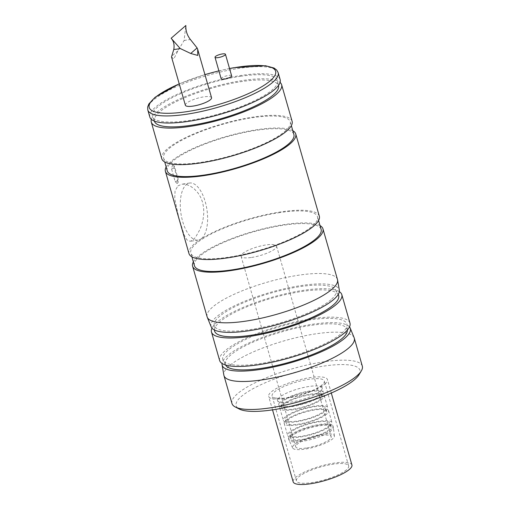 <?xml version="1.0" encoding="UTF-8"?>
<svg xmlns="http://www.w3.org/2000/svg" width="510" height="510" viewBox="0 0 510 510"><rect width="100%" height="100%" fill="white"/><g stroke="black" fill="none" stroke-linecap="round" stroke-linejoin="round"><path stroke-width="0.38" stroke-dasharray="2.55 1.91" d="M346.462 469.818A27.164 6.706 164 0 1 318.01 481.465A27.164 6.706 164 0 1 296.425 480.885A27.164 6.706 164 0 1 320.694 466.95A27.164 6.706 164 0 1 348.655 465.911A27.164 6.706 164 0 1 346.462 469.818M322.122 384.942A27.164 6.706 164 0 1 320.484 386.197A27.164 6.706 164 0 1 278.077 398.361A27.164 6.706 164 0 1 272.091 396.009A27.164 6.706 164 0 1 274.284 392.094A27.164 6.706 164 0 1 302.736 380.447A27.164 6.706 164 0 1 324.315 381.027A27.164 6.706 164 0 1 322.122 384.942M324.959 383.966A30.562 7.548 -16 0 0 327.433 379.567A30.562 7.548 -16 0 0 295.972 380.734A30.562 7.548 -16 0 0 268.674 396.417A30.562 7.548 -16 0 0 292.95 397.067A30.562 7.548 -16 0 0 324.959 383.966M351.919 464.973A30.562 7.548 -16 0 0 320.465 466.146A30.562 7.548 -16 0 0 293.161 481.822M201.654 238.457A28.866 13.152 81.5 0 0 206.219 205.645A28.866 13.152 81.5 0 0 189.675 183.02A28.866 13.152 81.5 0 0 180.942 213.511A28.866 13.152 81.5 0 0 198.212 240.114A28.866 13.152 81.5 0 0 201.654 238.457M319.324 216.202A67.798 16.734 -16 0 0 249.537 218.803A67.798 16.734 -16 0 0 188.98 253.578M279.964 212.555A65.879 16.263 -16 0 0 190.823 253.049A65.879 16.263 -16 0 0 243.162 254.458A65.879 16.263 -16 0 0 312.152 226.21A65.879 16.263 -16 0 0 317.475 216.731A65.879 16.263 -16 0 0 279.964 212.555M166.152 167.006A67.798 16.734 164 0 1 225.955 136.559A67.798 16.734 164 0 1 292.804 130.688M167.242 170.805A65.879 16.263 164 0 1 226.083 137.011A65.879 16.263 164 0 1 293.894 134.487M175.172 181.592L177.085 183.511L177.588 179.501L173.961 166.846L172.578 164.864L171.545 168.938L175.172 181.592A3.398 0.842 -16 0 0 178.392 179.8A3.398 0.842 -16 0 0 177.588 179.501M177.862 185.933L181.719 184.212L183.619 184.116L187.227 184.798L190.887 186.475L194.476 189.095L197.842 192.723L200.621 197.185L202.559 202.183L203.617 207.627L203.777 213.422L203.101 219.172L201.788 224.496L200.009 229.379L195.534 237.265L193.284 239.706L190.262 241.306L186.94 239.91L184.244 235.142L178.87 217.961L174.713 198.664L175.051 190.995L177.862 185.933M338.347 294.748A64.528 15.931 -16 0 0 301.933 291.459A64.528 15.931 -16 0 0 214.468 330.27M339.341 291.656A67.798 16.734 -16 0 0 272.034 297.247A67.798 16.734 -16 0 0 211.988 328.172M349.981 323.117A67.798 16.734 -16 0 0 280.194 325.718A67.798 16.734 -16 0 0 219.638 360.493M341.623 333.304A64.528 15.931 -16 0 0 346.985 324.876A64.528 15.931 -16 0 0 280.417 326.496A64.528 15.931 -16 0 0 223.106 360.398A64.528 15.931 -16 0 0 275.706 360.602A64.528 15.931 -16 0 0 341.623 333.304M330.92 299.784A63.342 15.638 164 0 1 262.956 327.292A63.342 15.638 164 0 1 214.117 324.749A63.342 15.638 164 0 1 299.969 286.652A63.342 15.638 164 0 1 335.714 289.878A63.342 15.638 164 0 1 330.92 299.784M347.323 330.238A63.374 15.644 -16 0 0 298.458 327.688A63.374 15.644 -16 0 0 230.463 355.215A63.374 15.644 -16 0 0 225.662 365.122M207.124 316.844A67.798 16.734 164 0 1 212.6 307.084A67.798 16.734 164 0 1 283.605 278.02A67.798 16.734 164 0 1 337.461 279.467M211.204 326.923A66.67 16.46 164 0 1 216.45 316.908A66.67 16.46 164 0 1 287.124 288.137A66.67 16.46 164 0 1 339.341 290.177M193.36 261.898A67.798 16.734 164 0 1 198.09 256.473A67.798 16.734 164 0 1 261.356 229.239A67.798 16.734 164 0 1 320.019 225.586M354.144 337.728A67.798 16.734 -16 0 0 299.568 336.893A67.798 16.734 -16 0 0 229.43 365.772A67.798 16.734 -16 0 0 223.852 375.092M349.497 326.904A66.67 16.46 -16 0 0 281.724 331.047A66.67 16.46 -16 0 0 222.054 363.451M231.973 403.512A67.798 16.734 164 0 1 237.456 393.758A67.798 16.734 164 0 1 308.454 364.688A67.798 16.734 164 0 1 362.317 366.142M359.034 374.716A64.4 15.899 -16 0 0 316.557 367.283A64.4 15.899 -16 0 0 241.351 396.474A64.4 15.899 -16 0 0 239.305 409.045M306.242 448.022A18.456 4.558 164 0 1 295.73 446.849A18.456 4.558 164 0 1 312.216 437.382A18.456 4.558 164 0 1 331.213 436.675A18.456 4.558 164 0 1 306.242 448.022M294.34 444.624A21.732 5.368 -16 0 0 292.657 447.952A21.732 5.368 -16 0 0 314.95 446.919A21.732 5.368 -16 0 0 334.407 435.98A21.732 5.368 -16 0 0 317.5 435.221A21.732 5.368 -16 0 0 294.34 444.624M290.783 436.579A23.09 5.699 164 0 1 314.963 426.679A23.09 5.699 164 0 1 333.31 427.176A23.09 5.699 164 0 1 333.355 427.393A23.09 5.699 164 0 1 312.687 439.021A23.09 5.699 164 0 1 288.998 440.117A23.09 5.699 164 0 1 288.915 439.907A23.09 5.699 164 0 1 290.783 436.579M322.371 398.865A23.09 5.699 164 0 1 298.191 408.765A23.09 5.699 164 0 1 279.843 408.274A23.09 5.699 164 0 1 300.473 396.429A23.09 5.699 164 0 1 324.239 395.543A23.09 5.699 164 0 1 322.371 398.865M325.82 410.888A23.09 5.699 -16 0 0 327.688 407.56A23.09 5.699 -16 0 0 303.915 408.446A23.09 5.699 -16 0 0 283.292 420.291A23.09 5.699 -16 0 0 301.639 420.788A23.09 5.699 -16 0 0 325.82 410.888M330.174 426.067A23.09 5.699 -16 0 0 332.042 422.745A23.09 5.699 -16 0 0 308.269 423.631A23.09 5.699 -16 0 0 287.646 435.476A23.09 5.699 -16 0 0 305.987 435.967A23.09 5.699 -16 0 0 330.174 426.067M326.725 414.05A23.09 5.699 164 0 1 302.545 423.95A23.09 5.699 164 0 1 284.197 423.453A23.09 5.699 164 0 1 304.827 411.608A23.09 5.699 164 0 1 328.593 410.728A23.09 5.699 164 0 1 326.725 414.05M290.419 435.317A23.09 5.699 164 0 1 314.606 425.416A23.09 5.699 164 0 1 332.947 425.907A23.09 5.699 164 0 1 331.079 429.235A23.09 5.699 164 0 1 306.899 439.135A23.09 5.699 164 0 1 288.552 438.638A23.09 5.699 164 0 1 290.419 435.317M329.288 429.503A21.057 5.196 164 0 1 307.237 438.53A21.057 5.196 164 0 1 290.515 438.077A21.057 5.196 164 0 1 309.315 427.278A21.057 5.196 164 0 1 330.99 426.468A21.057 5.196 164 0 1 329.288 429.503M328.383 426.341A21.057 5.196 -16 0 0 330.085 423.306A21.057 5.196 -16 0 0 308.41 424.116A21.057 5.196 -16 0 0 289.603 434.915A21.057 5.196 -16 0 0 306.331 435.368A21.057 5.196 -16 0 0 328.383 426.341M324.934 414.318A21.057 5.196 164 0 1 302.883 423.345A21.057 5.196 164 0 1 286.161 422.892A21.057 5.196 164 0 1 304.961 412.093A21.057 5.196 164 0 1 326.636 411.289A21.057 5.196 164 0 1 324.934 414.318M324.028 411.156A21.057 5.196 -16 0 0 325.731 408.127A21.057 5.196 -16 0 0 304.056 408.931A21.057 5.196 -16 0 0 285.249 419.73A21.057 5.196 -16 0 0 301.977 420.183A21.057 5.196 -16 0 0 324.028 411.156M320.58 399.132A21.057 5.196 164 0 1 298.528 408.159A21.057 5.196 164 0 1 281.807 407.713A21.057 5.196 164 0 1 300.613 396.914A21.057 5.196 164 0 1 322.282 396.104A21.057 5.196 164 0 1 320.58 399.132M321.466 395.703A23.09 5.699 -16 0 0 323.334 392.381A23.09 5.699 -16 0 0 299.568 393.267A23.09 5.699 -16 0 0 278.938 405.112A23.09 5.699 -16 0 0 297.285 405.603A23.09 5.699 -16 0 0 321.466 395.703M319.674 395.97A21.057 5.196 -16 0 0 321.376 392.942A21.057 5.196 -16 0 0 299.702 393.745A21.057 5.196 -16 0 0 280.895 404.545A21.057 5.196 -16 0 0 297.623 404.997A21.057 5.196 -16 0 0 319.674 395.97M251.596 257.448A18.456 4.558 -16 0 0 275.075 248.759A18.456 4.558 -16 0 0 276.567 246.1A18.456 4.558 -16 0 0 257.569 246.808A18.456 4.558 -16 0 0 241.083 256.275A18.456 4.558 -16 0 0 251.596 257.448M194.45 265.704A65.879 16.263 164 0 1 253.298 231.91A65.879 16.263 164 0 1 321.109 229.385M284.943 131.312A65.879 16.263 -16 0 0 290.266 121.833A65.879 16.263 -16 0 0 222.456 124.357A65.879 16.263 -16 0 0 163.614 158.151A65.879 16.263 -16 0 0 201.125 162.327A65.879 16.263 -16 0 0 284.943 131.312M292.109 121.303A67.798 16.734 -16 0 0 222.328 123.904A67.798 16.734 -16 0 0 161.766 158.68M171.5 56.89L173.77 59.007L177.92 50.809L184.072 40.558L185.869 25.5M185.359 105.226A13.623 3.366 164 0 1 197.529 98.239A13.623 3.366 164 0 1 211.554 97.716M221.174 78.789A5.431 1.339 164 0 1 221.614 78.011A5.431 1.339 164 0 1 227.307 75.678A5.431 1.339 164 0 1 231.623 75.792M240.51 76.302A65.089 16.071 164 0 1 277.669 80.854A65.089 16.071 164 0 1 219.434 113.819A65.089 16.071 164 0 1 152.579 116.72A65.089 16.071 164 0 1 240.51 76.302M154.575 121.622A64.521 15.931 164 0 1 241.74 81.562A64.521 15.931 164 0 1 278.575 86.069M280.175 79.688A67.798 16.734 -16 0 0 226.319 78.234A67.798 16.734 -16 0 0 155.314 107.304A67.798 16.734 -16 0 0 149.832 117.058M151.374 119.359A67.798 16.734 164 0 1 211.841 87.344A67.798 16.734 164 0 1 280.092 82.448M171.545 168.938A3.398 0.842 -16 0 0 174.758 167.146A3.398 0.842 -16 0 0 173.961 166.846M320.197 391.272A23.09 5.699 -16 0 0 322.065 387.951A23.09 5.699 -16 0 0 298.293 388.837A23.09 5.699 -16 0 0 277.669 400.681A23.09 5.699 -16 0 0 296.01 401.172A23.09 5.699 -16 0 0 320.197 391.272M184.072 40.558A13.623 3.366 164 0 1 190.479 39.601M177.92 50.809L171.513 56.355M179.252 83.914A65.758 16.237 164 0 1 204.944 74.658M218.911 70.884A65.758 16.237 164 0 1 229.551 68.576M278.141 72.592A67.798 16.734 -16 0 0 224.285 71.139A67.798 16.734 -16 0 0 153.28 100.209A67.798 16.734 -16 0 0 147.798 109.969M348.655 465.911L324.315 381.027M296.425 480.885L272.091 396.009M331.29 393.019L327.433 379.567M272.531 409.868L268.674 396.417M177.085 183.511A3.398 3.398 0 0 0 178.392 179.8L174.758 167.146A3.398 3.398 0 0 0 172.578 164.864M189.675 183.02L181.719 184.212M198.212 240.114L190.262 241.306M214.117 324.749L214.449 329.989M335.714 289.878L338.213 294.499M347.316 330.11L346.985 324.876M225.605 365.013L223.106 360.398M334.407 435.98L333.355 427.393M292.657 447.952L288.998 440.117M279.843 408.274L283.292 420.291M324.239 395.543L327.688 407.56M284.197 423.453L287.646 435.476M328.593 410.728L332.042 422.745M288.552 438.638L288.915 439.907M332.947 425.907L333.31 427.176M330.99 426.468L330.085 423.306M290.515 438.077L289.603 434.915M326.636 411.289L325.731 408.127M286.161 422.892L285.249 419.73M322.282 396.104L321.376 392.942M281.807 407.713L280.895 404.545M278.077 398.361L275.63 398.01C276.165 398.061 276.841 398.947 277.669 400.681L278.938 405.112M320.484 386.197L322.377 384.604C321.95 384.922 321.848 386.038 322.065 387.951L323.334 392.381M241.083 256.275L295.73 446.849M276.567 246.1L331.213 436.675M318.565 220.53L317.475 216.731M191.913 256.849L190.823 253.049M163.614 158.151L164.704 161.95M290.266 121.833L291.357 125.632M278.473 85.489L277.669 80.854M154.358 121.08L152.579 116.72M229.532 68.506L218.892 70.826M204.924 74.6L179.227 83.838"/><path stroke-width="0.76" d="M272.531 409.868L293.161 481.822A30.562 7.548 -16 0 0 317.443 482.473A30.562 7.548 -16 0 0 349.452 469.372A30.562 7.548 -16 0 0 351.919 464.973L331.29 393.019M165.399 171.334L188.98 253.578A67.798 16.734 -16 0 0 242.837 255.025A67.798 16.734 -16 0 0 313.841 225.955A67.798 16.734 -16 0 0 319.324 216.202L295.736 133.958A67.798 16.734 164 0 1 290.26 143.712A67.798 16.734 164 0 1 219.255 172.782A67.798 16.734 164 0 1 165.399 171.334A67.798 16.734 164 0 1 166.152 167.006M292.804 130.688A67.798 16.734 164 0 1 295.736 133.958M291.357 125.632L293.894 134.487A65.879 16.263 164 0 1 204.752 174.981A65.879 16.263 164 0 1 167.242 170.805L164.704 161.95M214.449 329.989L214.468 330.27A64.528 15.931 -16 0 0 281.035 328.65A64.528 15.931 -16 0 0 338.347 294.748L338.213 294.499M211.988 328.172A67.798 16.734 -16 0 0 211.471 332.023A67.798 16.734 -16 0 0 265.334 333.476A67.798 16.734 -16 0 0 336.332 304.406A67.798 16.734 -16 0 0 341.815 294.652A67.798 16.734 -16 0 0 339.341 291.656M211.471 332.023L219.638 360.493A67.798 16.734 -16 0 0 273.494 361.941A67.798 16.734 -16 0 0 344.499 332.877A67.798 16.734 -16 0 0 349.981 323.117L341.815 294.652M225.605 365.013L225.662 365.122A63.374 15.644 -16 0 0 277.319 365.326A63.374 15.644 -16 0 0 342.057 338.519A63.374 15.644 -16 0 0 347.323 330.238L347.316 330.11M320.019 225.586A67.798 16.734 164 0 1 322.951 228.856L337.461 279.467A67.798 16.734 164 0 1 337.563 279.907A67.798 16.734 164 0 1 276.904 314.243A67.798 16.734 164 0 1 207.27 317.265A67.798 16.734 164 0 1 207.124 316.844L192.608 266.226A67.798 16.734 164 0 1 193.36 261.898M337.563 279.907L339.341 290.177A66.67 16.46 164 0 1 249.027 330.729A66.67 16.46 164 0 1 211.204 326.923L207.27 317.265M322.951 228.856A67.798 16.734 164 0 1 262.395 263.632A67.798 16.734 164 0 1 192.608 266.226M222.054 363.451A66.67 16.46 -16 0 0 222.073 364.816L223.852 375.092A67.798 16.734 -16 0 0 223.947 375.526A67.798 16.734 -16 0 0 277.81 376.979A67.798 16.734 -16 0 0 348.808 347.909A67.798 16.734 -16 0 0 354.291 338.156A67.798 16.734 -16 0 0 354.144 337.728L350.204 328.07A66.67 16.46 -16 0 0 349.497 326.904M222.073 364.816A66.67 16.46 -16 0 0 260.138 369.469A66.67 16.46 -16 0 0 344.958 338.085A66.67 16.46 -16 0 0 350.204 328.07M354.291 338.156L362.317 366.142A67.798 16.734 164 0 1 361.341 370.853A67.798 16.734 164 0 1 301.761 400.917A67.798 16.734 164 0 1 235.301 406.993A67.798 16.734 164 0 1 231.973 403.512L223.947 375.526M235.301 406.993L239.305 409.045A64.4 15.899 -16 0 0 302.436 403.27A64.4 15.899 -16 0 0 359.034 374.716L361.341 370.853M318.565 220.53L321.109 229.385A65.879 16.263 164 0 1 315.779 238.865A65.879 16.263 164 0 1 246.789 267.106A65.879 16.263 164 0 1 194.45 265.704L191.913 256.849M151.285 122.119L161.766 158.68A67.798 16.734 -16 0 0 200.373 162.977A67.798 16.734 -16 0 0 286.626 131.064A67.798 16.734 -16 0 0 292.109 121.303L281.628 84.749A67.798 16.734 164 0 1 189.892 126.416A67.798 16.734 164 0 1 151.285 122.119A67.798 16.734 164 0 1 151.374 119.359M173.782 49.464L171.5 56.89L185.359 105.226A13.623 3.366 164 0 0 196.184 105.513A13.623 3.366 164 0 0 210.451 99.673A13.623 3.366 164 0 0 211.554 97.716L197.695 49.381L197.759 55.418L190.708 53.48L180.189 48.501L171.13 38.256C173.7 41.061 174.586 44.797 173.782 49.464A13.623 3.366 164 0 0 180.189 48.501M171.13 38.256L185.869 25.5C185.576 30.632 187.113 35.337 190.479 39.601L197.109 47.94L197.689 49.381M215.449 56.495A5.431 1.339 164 0 1 221.136 54.168A5.431 1.339 164 0 1 225.452 54.283A5.431 1.339 164 0 1 220.601 57.069A5.431 1.339 164 0 1 215.01 57.279A5.431 1.339 164 0 1 215.449 56.495M225.452 54.283L231.623 75.792A5.431 1.339 164 0 1 226.765 78.585A5.431 1.339 164 0 1 221.174 78.789L215.01 57.279M278.473 85.489L278.575 86.069A64.521 15.931 164 0 1 273.264 94.936A64.521 15.931 164 0 1 206.512 122.413A64.521 15.931 164 0 1 154.575 121.622L154.358 121.08M179.227 83.838L155.167 97.219L148.85 103.963L147.683 106.979L147.798 109.969L149.832 117.058A67.798 16.734 -16 0 0 219.619 114.463A67.798 16.734 -16 0 0 280.175 79.688L278.141 72.592L276.662 70.004L273.991 68.015L265.423 65.72L233.663 67.741L229.532 68.506M280.092 82.448A67.798 16.734 164 0 1 281.628 84.749M197.109 47.94L190.708 53.48M229.551 68.576A65.758 16.237 164 0 1 270.325 80.72A65.758 16.237 164 0 1 170.678 113.239A65.758 16.237 164 0 1 179.252 83.914M204.944 74.658A65.758 16.237 164 0 1 218.911 70.884M147.798 109.969A67.798 16.734 -16 0 0 201.66 111.416A67.798 16.734 -16 0 0 272.659 82.346A67.798 16.734 -16 0 0 278.141 72.592M218.892 70.826L204.924 74.6"/></g></svg>
